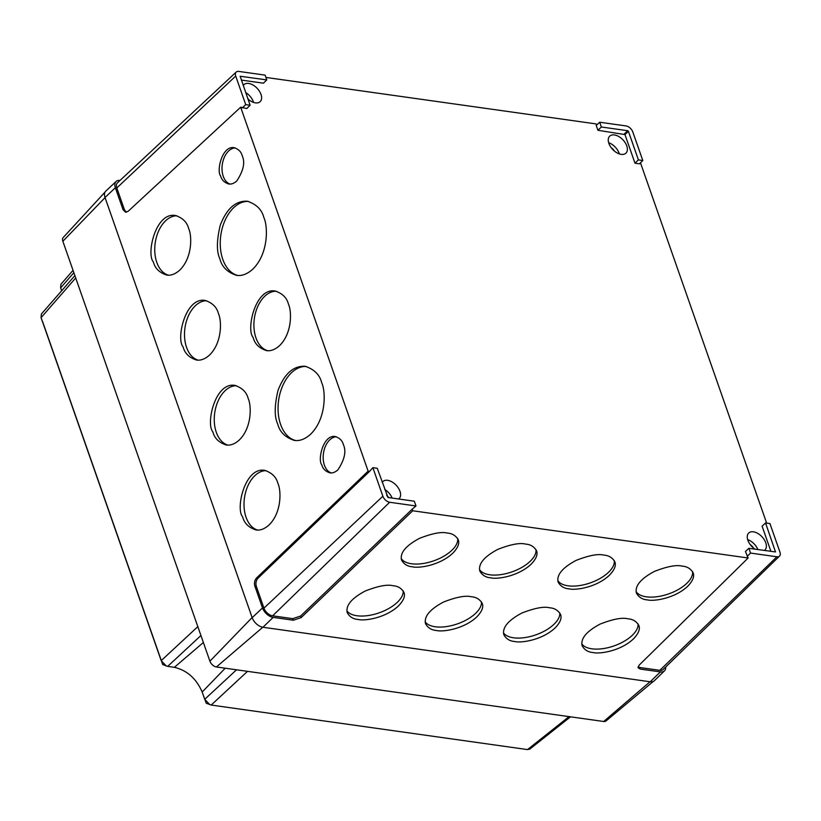 <?xml version="1.0" encoding="UTF-8"?>
<svg xmlns="http://www.w3.org/2000/svg" width="821" height="821" viewBox="0 0 821 821"><rect width="100%" height="100%" fill="white"/><g stroke="black" fill="none" stroke-linecap="round" stroke-linejoin="round"><path stroke-width="1.23" d="M639.867 163.42L640.729 163.543L766.65 523.11M599.699 122.226L596.231 125.428L597.934 130.282L624.966 134.582L634.982 163.194L639.456 163.82L642.812 160.526L632.806 131.955A6.455 3.859 46.4 0 0 626.023 125.931L599.699 122.226L601.362 126.998L627.696 130.703L628.414 131.339L638.41 159.9L634.982 163.194M372.867 467.672L382.873 496.233A6.455 3.859 46.4 0 0 389.657 502.257L415.98 505.972L414.307 501.2L387.984 497.495L377.26 468.288L372.867 467.672L369.573 471.357L368.126 471.151L240.676 107.212L128.148 211.284L125.634 212.218L123.027 209.642L115.361 187.752A10.129 6.055 -133.6 0 1 116.11 181.482A10.129 6.055 -133.6 0 1 120.01 180.456M236.202 72.053A6.455 3.859 46.4 0 0 235.719 76.055L245.725 104.616L250.128 105.242L240.163 76.25L266.763 79.894L265.101 75.122L238.778 71.417A6.455 3.859 46.4 0 0 236.202 72.053L117.424 182.867A8.231 4.916 46.4 0 0 116.808 187.958L124.474 209.848L126.372 212.208M240.676 107.212L246.772 108.536L250.128 105.242M245.725 104.616L242.298 107.9M638.04 666.878L639.672 667.494L640.226 669.074L660.392 671.906A10.129 6.055 46.4 0 0 664.487 670.839L654.368 680.701A10.283 6.147 -133.6 0 1 650.222 681.779L262.966 627.265A10.283 6.147 -133.6 0 1 252.17 617.669L105.016 197.481A10.283 6.147 -133.6 0 1 105.786 191.119L116.11 181.482M748.906 548.305L750.579 553.077L776.902 556.782A6.455 3.859 46.4 0 0 779.509 556.104A6.455 3.859 46.4 0 0 779.95 552.143L769.944 523.572L765.552 522.956L775.506 551.948L748.906 548.305L745.447 551.507L748.147 557.993L639.118 665.174L638.081 667.75L640.226 669.074M639.672 667.494L659.848 670.336A8.231 4.916 46.4 0 0 663.163 669.474L779.509 556.104M750.579 553.077L747.141 556.361M664.487 670.839A10.129 6.055 46.4 0 0 665.698 667.001M301.163 617.597L293.323 620.224L273.147 617.392A10.129 6.055 -133.6 0 1 262.504 607.93L254.838 586.05C254.038 582.931 254.613 580.242 256.552 577.974L258.01 578.179C256.06 580.447 255.485 583.136 256.285 586.245L263.952 608.135A8.231 4.916 46.4 0 0 272.603 615.822L292.769 618.654L300.609 616.027L301.163 617.597L412.727 510.775L748.147 557.993M682.189 566.141C676.535 564.643 667.268 566.408 654.388 571.416C640.698 578.743 634.715 585.978 636.439 593.121C638.81 597.308 642.463 599.556 647.42 599.884C653.424 601.506 674.554 598.683 687.731 586.245C692.76 580.991 694.576 576.547 693.17 572.904C690.8 568.717 687.136 566.469 682.189 566.141M393.002 585.732C387.348 584.244 378.081 585.999 365.212 591.017C351.521 598.335 345.528 605.57 347.252 612.712C349.623 616.899 353.287 619.147 358.233 619.475C364.237 621.097 385.367 618.275 398.554 605.836C403.573 600.582 405.389 596.138 403.983 592.495C401.613 588.308 397.959 586.061 393.002 585.732M471.305 596.764C465.651 595.266 456.384 597.021 443.504 602.039C429.814 609.356 423.831 616.592 425.555 623.744C427.926 627.921 431.579 630.169 436.526 630.497C442.54 632.119 463.67 629.297 476.847 616.858C481.876 611.604 483.692 607.16 482.286 603.517C479.916 599.34 476.252 597.083 471.305 596.764M549.608 607.786C543.954 606.288 534.687 608.043 521.807 613.061C508.117 620.378 502.134 627.613 503.858 634.766C506.218 638.943 509.882 641.201 514.829 641.519C520.842 643.141 541.963 640.318 555.15 627.88C560.179 622.636 561.985 618.182 560.579 614.539C558.208 610.362 554.555 608.104 549.608 607.786M603.897 555.119C598.232 553.621 588.965 555.386 576.096 560.394C562.406 567.722 556.422 574.957 558.136 582.099C560.507 586.276 564.171 588.534 569.117 588.862C575.121 590.484 596.251 587.662 609.439 575.213C614.467 569.969 616.273 565.525 614.867 561.882C612.497 557.695 608.843 555.448 603.897 555.119M525.594 544.097C519.939 542.599 510.672 544.354 497.793 549.372C484.103 556.689 478.12 563.924 479.844 571.077C482.214 575.254 485.868 577.512 490.814 577.83C496.828 579.452 517.948 576.64 531.136 564.191C536.164 558.947 537.971 554.493 536.565 550.85C534.204 546.673 530.54 544.426 525.594 544.097M447.291 533.075C441.636 531.577 432.369 533.332 419.49 538.35C405.8 545.667 399.817 552.902 401.541 560.055C403.911 564.232 407.565 566.49 412.522 566.808C418.525 568.43 439.656 565.607 452.833 553.169C457.861 547.925 459.678 543.471 458.272 539.828C455.901 535.651 452.238 533.393 447.291 533.075M627.911 618.808C622.246 617.31 612.979 619.065 600.11 624.083C586.42 631.4 580.426 638.635 582.151 645.788C584.521 649.965 588.185 652.223 593.131 652.541C599.135 654.163 620.266 651.351 633.453 638.902C638.471 633.658 640.288 629.204 638.882 625.561C636.511 621.384 632.858 619.137 627.911 618.808M288.458 304.191C286.878 297.807 282.434 293.415 275.117 291.014C255.239 287.524 245.982 329.837 253.135 337.431C254.705 343.814 259.159 348.207 266.476 350.608C270.735 351.265 275.076 349.633 279.509 345.692C292.461 333.049 291.722 310.8 288.458 304.191M277.939 483.518C276.359 477.134 271.915 472.742 264.598 470.341C244.72 466.851 235.463 509.164 242.606 516.768C244.186 523.151 248.64 527.544 255.947 529.945C260.216 530.602 264.557 528.96 268.99 525.03C281.942 512.386 281.193 490.127 277.939 483.518M248.188 398.565C246.608 392.181 242.164 387.789 234.847 385.388C214.969 381.898 205.702 424.211 212.855 431.805C214.435 438.188 218.889 442.581 226.196 444.982C230.465 445.649 234.806 444.007 239.239 440.066C252.191 427.423 251.442 405.174 248.188 398.565M218.437 313.601C216.857 307.218 212.413 302.826 205.096 300.424C185.218 296.935 175.951 339.247 183.104 346.852C184.684 353.235 189.128 357.628 196.445 360.029C200.704 360.686 205.055 359.044 209.478 355.113C222.44 342.47 221.691 320.211 218.437 313.601M343.342 444.561C342.388 440.672 339.668 437.993 335.214 436.526C323.094 434.401 317.44 460.201 321.801 464.83C322.766 468.729 325.475 471.408 329.939 472.865C332.536 473.265 335.184 472.27 337.893 469.869C344.656 459.596 346.472 451.16 343.342 444.561M263.869 217.596C261.899 209.663 256.368 204.193 247.275 201.207C235.586 200.663 226.586 208.698 220.244 225.293C216.59 240.553 216.487 251.78 219.915 258.954C221.886 266.897 227.417 272.356 236.51 275.343C241.815 276.164 247.224 274.122 252.735 269.226C268.847 253.504 267.923 225.826 263.869 217.596M242.185 155.703C241.23 151.813 238.511 149.135 234.057 147.667C221.937 145.543 216.282 171.343 220.644 175.971C221.608 179.871 224.318 182.549 228.782 184.007C231.378 184.407 234.026 183.411 236.735 181.01C243.498 170.737 245.315 162.301 242.185 155.703M321.668 382.658C319.708 374.725 314.176 369.255 305.073 366.269C293.395 365.725 284.384 373.76 278.052 390.355C274.399 405.615 274.286 416.842 277.724 424.016C279.684 431.959 285.215 437.419 294.318 440.405C299.624 441.226 305.022 439.184 310.533 434.288C326.655 418.566 325.721 390.888 321.668 382.658M188.686 228.649C187.106 222.265 182.652 217.873 175.345 215.471C155.467 211.982 146.2 254.294 153.353 261.889C154.933 268.272 159.377 272.664 166.694 275.066C170.953 275.733 175.304 274.091 179.727 270.15C192.689 257.507 191.94 235.258 188.686 228.649M368.126 471.151L256.552 577.974M369.573 471.357L258.01 578.179M300.609 616.027L412.173 509.205L412.727 510.775M412.173 509.205L415.98 505.972M596.559 125.131L596.128 123.92L265.901 77.431M386.64 495.073A6.609 3.951 -133.6 0 1 387.645 496.469M392.12 498.07A11.751 7.03 46.4 0 0 384.659 489.419M398.596 498.983A11.751 7.03 46.4 0 0 399.15 498.542A11.751 7.03 46.4 0 0 396.122 485.19A11.751 7.03 46.4 0 0 382.925 481.527A11.751 7.03 46.4 0 0 382.217 482.43M386.907 495.822A11.751 7.03 46.4 0 0 389.287 497.68M750.22 544.61A6.609 3.951 -133.6 0 1 753.421 547.966M757.886 549.567A11.751 7.03 46.4 0 0 747.644 539.592M764.361 550.481A11.751 7.03 46.4 0 0 764.915 550.039A11.751 7.03 46.4 0 0 761.898 536.677A11.751 7.03 46.4 0 0 748.701 533.024A11.751 7.03 46.4 0 0 755.063 549.167M611.235 147.729A6.609 3.951 -133.6 0 1 614.436 151.085M619.321 153.907A11.751 7.03 46.4 0 0 608.659 142.721M621.22 154.369A11.751 7.03 46.4 0 0 625.93 153.158A11.751 7.03 46.4 0 0 622.913 139.806A11.751 7.03 46.4 0 0 609.716 136.153A11.751 7.03 46.4 0 0 610.424 146.549A11.751 7.03 46.4 0 0 621.22 154.369M247.655 98.202A6.609 3.951 -133.6 0 1 248.66 99.598M253.545 102.409A11.751 7.03 46.4 0 0 245.674 92.547M247.921 98.951A11.751 7.03 46.4 0 0 255.454 102.871A11.751 7.03 46.4 0 0 260.165 101.66A11.751 7.03 46.4 0 0 257.137 88.309A11.751 7.03 46.4 0 0 243.94 84.655A11.751 7.03 46.4 0 0 243.232 85.548M765.552 522.956L762.093 526.158L770.929 551.404M241.312 80.078L263.418 83.188L266.763 79.894M601.362 126.998L597.934 130.282M638.41 159.9L642.812 160.526M168.397 275.189A30.11 19.252 98 0 1 155.21 242.944A30.11 19.252 98 0 1 176.895 215.79M295.724 440.538A37.458 23.942 98 0 1 278.627 400.248A37.458 23.942 98 0 1 306.305 366.494M230.085 184.078A18.36 11.74 98 0 1 222.296 164.498A18.36 11.74 98 0 1 235.258 147.934M237.916 275.476A37.458 23.942 98 0 1 220.818 235.186A37.458 23.942 98 0 1 248.496 201.432M331.243 472.937A18.36 11.74 98 0 1 323.453 453.356A18.36 11.74 98 0 1 336.405 436.793M198.159 360.152A30.11 19.252 98 0 1 184.961 327.907A30.11 19.252 98 0 1 206.646 300.743M227.91 445.105A30.11 19.252 98 0 1 214.722 412.86A30.11 19.252 98 0 1 236.397 385.706M257.661 530.068A30.11 19.252 98 0 1 244.473 497.824A30.11 19.252 98 0 1 266.148 470.659M267.862 350.731A30.11 19.252 98 0 1 254.366 318.394A30.11 19.252 98 0 1 276.359 291.25M638.081 623.95A30.11 14.552 -19.3 0 1 632.211 635.382A30.11 14.552 -19.3 0 1 604.266 648.436A30.11 14.552 -19.3 0 1 581.761 643.849M457.666 538.525A30.11 14.552 -19.3 0 1 451.837 550.327A30.11 14.552 -19.3 0 1 423.544 563.442A30.11 14.552 -19.3 0 1 401.182 558.485M535.959 549.557A30.11 14.552 -19.3 0 1 530.14 561.348A30.11 14.552 -19.3 0 1 501.847 574.464A30.11 14.552 -19.3 0 1 479.485 569.507M614.262 560.579A30.11 14.552 -19.3 0 1 608.443 572.381A30.11 14.552 -19.3 0 1 580.139 585.486A30.11 14.552 -19.3 0 1 557.777 580.529M559.778 612.928A30.11 14.552 -19.3 0 1 553.918 624.36A30.11 14.552 -19.3 0 1 525.974 637.414A30.11 14.552 -19.3 0 1 503.458 632.827M481.475 601.906A30.11 14.552 -19.3 0 1 475.616 613.338A30.11 14.552 -19.3 0 1 447.671 626.392A30.11 14.552 -19.3 0 1 425.155 621.805M403.183 590.884A30.11 14.552 -19.3 0 1 397.313 602.316A30.11 14.552 -19.3 0 1 369.368 615.37A30.11 14.552 -19.3 0 1 346.862 610.783M692.565 571.601A30.11 14.552 -19.3 0 1 686.736 583.403A30.11 14.552 -19.3 0 1 658.442 596.508A30.11 14.552 -19.3 0 1 636.08 591.561M206.235 703.228L201.453 690.153M162.712 664.558L42.61 321.616M570.492 716.825L529.832 749.091L527.513 749.583L211.202 705.054L206.174 703.207M202.058 691.703L204.727 699.307L209.868 704.685M225.2 668.212L202.171 692.031C196.322 678.577 187.055 670.336 174.37 667.329L167.669 666.385L162.64 664.538M74.885 275.599L41.389 314.002L41.05 317.553L161.193 660.638L166.324 666.016M61.657 290.767L60.61 287.771L60.939 284.22L73.048 270.345M262.504 607.93L252.17 617.669A10.283 6.147 -133.6 0 1 252.119 617.546L105.067 197.604A10.283 6.147 -133.6 0 1 105.026 197.481L115.361 187.752M653.352 681.399L606.042 720.951A6.188 3.705 -133.6 0 1 603.671 721.495L216.416 666.97A6.188 3.705 -133.6 0 1 209.919 661.192L62.858 241.261A6.188 3.705 -133.6 0 1 63.196 237.546L105.047 192.073M123.027 209.642L124.474 209.848M235.719 76.055L116.808 187.958M776.902 556.782L659.848 670.336M660.392 671.906L650.222 681.779M273.147 617.392L262.966 627.265M293.323 620.224L292.769 618.654M256.285 586.245L254.838 586.05M389.657 502.257L272.603 615.822M382.873 496.233L263.952 608.135M627.696 130.703L624.299 133.997M628.414 131.339L624.966 134.582M603.671 721.495L650.058 681.758M216.416 666.97L262.812 627.244M527.513 749.583L569.056 716.62M247.511 671.352L211.202 705.054M62.858 241.261L105.067 197.604M209.919 661.192L252.119 617.546M204.727 699.307L236.51 669.803M161.193 660.638L197.82 626.649M200.929 635.516L167.669 666.385M75.706 277.96L41.081 317.655M73.869 272.705L60.641 287.873M174.37 667.329L203.372 642.494M41.05 317.563L42.476 321.822M60.61 287.791L61.616 290.798"/></g></svg>
